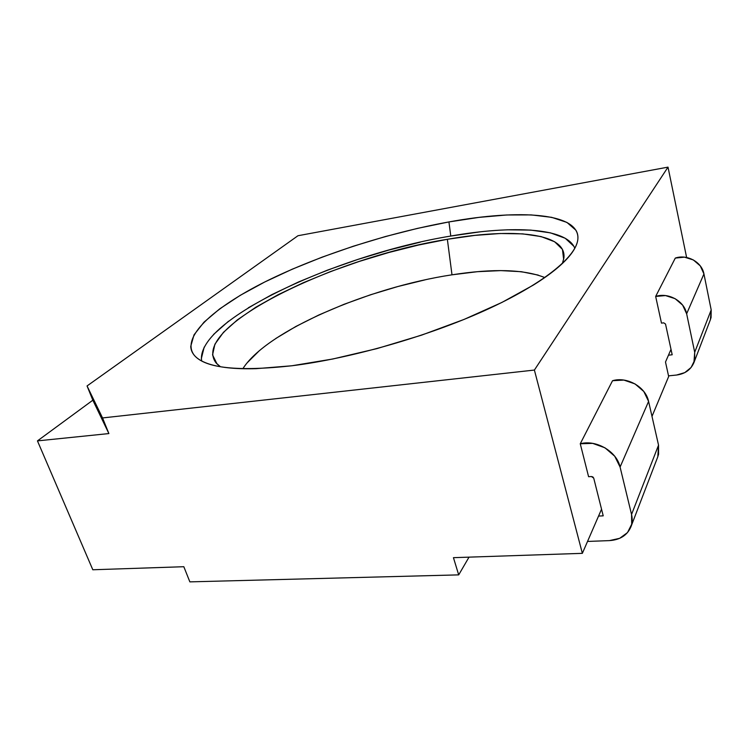 <?xml version="1.0" encoding="UTF-8"?>
<svg xmlns="http://www.w3.org/2000/svg" width="749" height="749" viewBox="0 0 749 749"><rect width="100%" height="100%" fill="white"/><g stroke="black" fill="none" stroke-linecap="round" stroke-linejoin="round"><path stroke-width="1.12" d="M544.795 277.561C524.047 269.322 493.114 268.414 451.993 274.817L447.359 239.296C512.166 227.883 566.927 232.639 563.894 258.002L562.377 263.498M574.811 248.293C566.609 227.621 512.644 225.187 450.776 236.047L448.932 221.929C519.834 208.934 580.999 212.688 577.797 239.764C575.681 257.197 542.697 284.255 485.127 310.376C427.642 336.46 350.466 358.499 291.829 365.774L256.298 368.658C245.532 368.967 236.029 368.667 227.79 367.759C219.569 366.841 212.716 365.381 207.23 363.387C201.762 361.383 197.67 358.94 194.955 356.047C192.25 353.154 190.845 349.914 190.742 346.328L194.019 334.84L203.99 322.173L219.719 308.85L240.279 295.321L264.762 281.989L292.288 269.172L322.07 257.16L353.341 246.215L385.389 236.544L417.502 228.379L448.932 221.929L478.929 217.388L506.67 214.982L531.228 214.907L551.648 217.332L566.89 222.397L575.887 230.186C577.751 233.239 578.35 236.721 577.657 240.644C576.955 244.567 574.867 248.883 571.384 253.583C567.882 258.283 562.948 263.302 556.573 268.619C550.178 273.947 542.388 279.461 533.213 285.163L501.933 302.427L464.034 319.439L421.509 335.168L376.85 348.631L332.743 359.014L291.829 365.774C238.051 371.663 205.591 368.236 194.459 355.503C179.891 337.527 213.54 307.558 265.577 281.577C318.241 255.456 387.308 233.117 448.932 221.929L450.776 236.047C339.437 254.211 194.983 319.786 201.659 360.952M92.81 569.764L183.823 566.712L189.862 581.87L183.823 566.712L92.81 569.764L37.45 440.889L92.839 400.2L87.053 385.95L297.971 235.729L668.014 167.13L686.618 257.478L668.014 167.13L297.971 235.729L87.053 385.95L102.547 417.942L534.393 370.062L668.014 167.13L534.393 370.062L582.357 553.342L453.435 557.668L458.697 574.876L469.024 557.144L458.697 574.876L189.862 581.87L458.697 574.876L453.435 557.668L582.357 553.342L534.393 370.062L102.547 417.942L87.053 385.95L92.839 400.2L108.886 433.568L102.547 417.942L108.886 433.568L92.839 400.2L37.45 440.889L108.886 433.568L37.45 440.889L92.81 569.764M668.473 355.185L665.496 362.029L668.67 376.504L651.995 416.388L668.67 376.504L665.496 362.029L671.01 349.343L668.473 355.185L672.19 354.773L668.473 355.185M598.554 516.07L582.357 553.342L598.554 516.07L603.217 515.846L593.723 478.115L603.217 515.846L598.554 516.07L601.541 509.198L598.554 516.07M612.532 380.717L580.26 443.764L588.592 476.71L591.41 476.523L593.723 478.115L592.871 476.944L591.41 476.523L588.592 476.71L580.26 443.764C596.12 439.391 616.801 451.413 620.088 467.058L648.587 401.417L658.54 445.149L631.547 514.469C632.577 518.86 632.362 523.008 630.892 526.921C627.185 535.32 620.041 539.889 609.443 540.609L619.676 538.316L627.512 532.576L631.707 524.206L631.547 514.469L620.088 467.058L648.587 401.417C645.769 386.999 627.063 376.326 612.532 380.717L580.26 443.764L592.674 443.371L604.958 447.799L614.723 456.235L620.088 467.058L631.547 514.469L658.54 445.149L648.587 401.417L643.822 391.512L635.012 383.909L623.87 380.08L612.532 380.717M675.298 258.077L655.665 296.435L661.479 323.119L663.726 322.847L661.479 323.119L655.665 296.435C668.351 292.185 684.389 301.117 686.646 313.784L682.648 305.152L675.121 298.673L665.515 295.574L655.665 296.435L675.298 258.077L684.446 257.16L693.349 259.94L700.287 265.914L703.938 273.937C701.925 262.103 687.114 253.948 675.298 258.077M420.198 242.17L388.974 250.035L357.816 259.435L327.444 270.146L298.561 281.952L271.915 294.6L248.293 307.802M228.548 321.218L213.54 334.475M204.187 347.115L201.331 358.612M573.856 246.281L565.205 238.248L550.496 232.864L530.713 230.093L506.886 229.812M479.94 231.862L450.776 236.047M216.199 363.068L220.44 366.729L217.032 363.958L212.557 354.904L214.916 344.184L223.436 332.359L237.349 319.898L255.83 307.23L278.038 294.75L303.186 282.776L330.506 271.578L359.286 261.42L388.825 252.507L418.41 245.063L447.359 239.296L474.903 235.383L500.276 233.51L522.633 233.866L541.059 236.572L554.635 241.749L562.452 249.398L563.651 259.444M216.133 362.993C188.626 327.21 335.618 256.982 447.359 239.296L451.993 274.817C369.014 287.316 266.56 330.927 242.863 368.714M425.226 279.817L397.85 286.53L370.568 294.76L344.044 304.3L318.952 314.936L295.986 326.405L275.857 338.445M259.304 350.738L247.076 362.9M538.25 275.098L521.388 271.709L500.847 270.604L477.45 271.69L451.993 274.817M710.286 319.954L711.073 317.482L711.194 309.927L703.938 273.937L686.646 313.784L703.938 273.937L711.194 309.927L694.707 352.273L686.646 313.784L694.707 352.273L711.194 309.927L710.408 319.636L694.033 362.319M663.726 322.847L665.524 324.045L672.19 354.773L665.524 324.045L663.726 322.847M668.529 375.858L676.581 375.034L684.773 372.618L691.121 367.459L694.623 360.325L694.707 352.273L693.92 362.61C690.812 369.753 685.035 373.901 676.581 375.034L668.529 375.858M587.525 541.443L609.443 540.609L587.525 541.443M631.014 526.584L657.809 456.75L658.54 445.149L658.586 454.203L657.669 457.115"/></g></svg>

